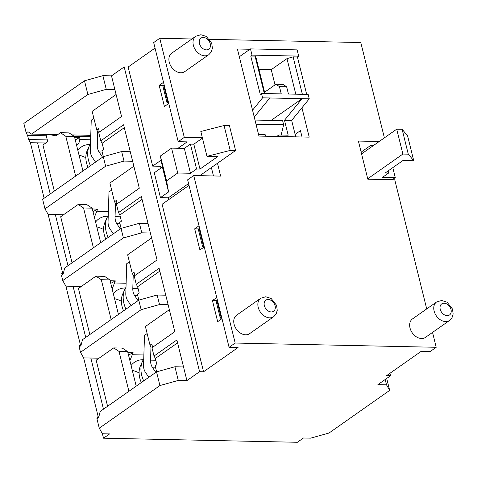 <?xml version="1.0" encoding="UTF-8"?>
<svg xmlns="http://www.w3.org/2000/svg" width="477" height="477" viewBox="0 0 477 477"><rect width="100%" height="100%" fill="white"/><g stroke="black" fill="none" stroke-linecap="round" stroke-linejoin="round"><path stroke-width="0.72" d="M150.976 346.868L150.553 360.141A9.027 5.474 -88.8 0 0 152.288 367.147L155.788 372.394M148.788 377.313L145.288 372.072A9.027 5.474 91.2 0 1 143.553 365.06L144.489 335.414L147.143 333.554M143.702 380.89A24.601 17.876 -125.1 0 1 142.486 361.292A24.601 17.876 -125.1 0 1 143.744 359.02M142.486 361.292L140.494 365.734A21.894 15.908 54.9 0 0 141.305 382.572M99.037 358.209L83.648 357.881L80.494 352.306L141.138 309.674L159.521 304.553L157.16 295.013L138.777 300.14L82.443 339.737L80.935 345.664L79.158 346.916L80.494 352.306M157.16 295.013L165.775 295.197L168.137 304.731L159.521 304.553M373.109 145.777L370.253 145.718L361.131 152.127M385.195 379.507L386.513 384.82L377.897 384.635L390.585 375.715L386.632 375.632L421.143 351.376L430.123 351.567L436.211 347.286L235.179 343.046L193.722 175.536L187.634 179.817L229.085 347.328L235.179 343.046M189.005 185.35L162.097 204.263L203.554 371.774L238.065 347.518L229.085 347.328M213.457 175.953L211.383 167.552M178.052 148.264L187.169 141.86L178.195 141.669L184.283 137.388L202.373 137.77M184.283 137.388L159.759 38.291L153.672 42.572L178.195 141.669M302.024 136.982L300.45 130.638L295.126 134.383M90.445 165.692A24.601 17.876 -125.1 0 1 88.454 160.087A24.601 17.876 -125.1 0 1 89.229 146.099A24.601 17.876 -125.1 0 1 90.493 143.827M89.229 146.099L87.237 150.535A21.894 15.908 54.9 0 0 88.048 167.379M103.276 156.677L42.626 199.308L44.987 208.843L105.638 166.211L124.02 161.089L121.659 151.549L103.276 156.677L105.638 166.211M121.659 151.549L130.275 151.734L132.636 161.268L124.02 161.089M291.668 120.419L309.257 98.805L302.078 98.656L284.489 120.27L291.668 120.419L295.734 136.851M284.489 120.27L288.186 135.194L278.848 134.997L279.224 136.505M265.582 136.213L265.206 134.711L258.582 134.574M279.462 86.629L286.641 86.784L283.076 84.417L275.897 84.268L279.462 86.629L281.257 93.886L261.515 93.468L260.245 94.363L250.753 56.006L255.064 56.101L256.113 57.955L264.92 93.54M254.247 117.05L269.773 97.976L262.588 97.821L261.515 93.468M269.773 97.976L302.078 98.656L271.145 120.401M286.641 86.784L288.436 94.035L308.184 94.452L309.257 98.805M255.064 56.101L264.324 93.528M250.753 56.006L252.023 55.117L298.691 56.101L297.421 56.99L293.116 56.9L286.987 58.611L271.252 69.666L258.945 69.409M302.376 94.333L293.116 56.9M286.987 58.611L295.794 94.19M297.421 56.99L306.687 94.422M275.897 84.268L264.592 92.216M275.02 84.888L271.252 69.666M281.174 135.045L283.642 124.789L256.012 124.205M283.642 124.789L282.617 120.639L254.986 120.061M252.023 55.117L250.485 48.898L297.153 49.882L298.691 56.101M262.588 97.821L252.542 110.169M278.848 134.997L276.785 136.452M239.317 56.745L250.485 48.898M45.78 143.017L30.391 142.689L28.602 139.528L27.577 135.385L26.211 132.964L23.85 123.43L84.501 80.798L87.881 94.482L106.264 89.354L102.883 75.676L84.501 80.798M50.222 193.966L37.576 142.838M54.33 191.08L42.93 145.014L47.754 141.627L46.728 137.483A2.26 1.365 -88.8 0 1 47.485 134.514A2.26 1.365 -88.8 0 1 47.652 134.419M63.53 214.745L48.147 214.423L44.987 208.843M67.978 265.695L55.326 214.572M81.287 286.474L65.898 286.152L80.506 345.205M85.729 337.43L73.076 286.301M103.479 409.159L90.827 358.036M89.837 334.544L78.437 288.478L95.943 276.171L101.291 279.713L111.153 319.56M72.081 262.809L60.686 216.749L78.192 204.442L83.541 207.984L93.397 247.825M107.587 406.273L96.187 360.213L113.699 347.9L119.041 351.448L128.903 391.289M102.412 433.736L103.515 438.196L297.368 442.28L303.461 437.999L310.64 438.148L329.023 433.027L389.667 390.395L386.71 378.44M30.379 142.665L44.134 198.247M48.129 214.4L62.749 273.476M83.636 357.863L98.256 416.94M85.848 157.768A26.408 19.187 54.9 0 0 79.063 155.258M103.604 229.503A26.408 19.187 54.9 0 0 96.813 226.986M121.355 301.231A26.408 19.187 54.9 0 0 114.563 298.721M139.105 372.96A26.408 19.187 54.9 0 0 132.314 370.45M136.201 386.161L127.657 351.627L122.315 348.085L113.699 347.9M143.875 354.971L133.155 354.745M128.516 355.097L133.095 352.646L127.848 352.402M118.451 314.426L109.907 279.898L104.558 276.35L95.943 276.171M126.125 283.237L115.404 283.01M110.765 283.362L115.345 280.911L110.098 280.673M100.701 242.698L92.156 208.163L86.808 204.621L78.192 204.442M108.368 211.508L97.648 211.281M93.015 211.633L97.594 209.182L92.347 208.938M119.041 351.448L127.657 351.627M101.291 279.713L109.907 279.898M83.541 207.984L92.156 208.163M131.092 365.513A26.408 19.187 -125.1 0 1 134.323 362.353A26.408 19.187 -125.1 0 1 143.315 359.7M113.341 293.778A26.408 19.187 -125.1 0 1 116.573 290.624A26.408 19.187 -125.1 0 1 125.558 287.971M95.591 222.049A26.408 19.187 -125.1 0 1 98.822 218.895A26.408 19.187 -125.1 0 1 107.808 216.236M90.618 139.773L79.897 139.546M75.259 139.904L79.838 137.448L74.597 137.209M48.66 134.442L55.231 135.718A4.514 2.737 91.2 0 0 55.511 135.748A4.514 2.737 91.2 0 0 56.638 135.385L60.442 132.707L65.784 136.255L75.646 176.096M82.95 170.963L74.4 136.434L69.058 132.892L60.442 132.707M65.784 136.255L74.4 136.434M57.276 134.621L57.622 134.687M77.84 150.315A26.408 19.187 -125.1 0 1 81.072 147.16A26.408 19.187 -125.1 0 1 90.058 144.507M103.515 438.196L109.609 433.915L102.424 433.76L99.27 428.185L96.909 418.645L98.685 417.399L100.2 411.466L156.534 371.869L159.914 385.553L178.297 380.431L174.916 366.747L156.534 371.869M108.196 237.427A24.601 17.876 -125.1 0 1 106.204 231.816A24.601 17.876 -125.1 0 1 106.979 217.828A24.601 17.876 -125.1 0 1 108.243 215.556M106.979 217.828L104.988 222.27A21.894 15.908 54.9 0 0 105.799 239.108M62.064 274.722L61.748 273.452L63.298 273.488M121.027 228.405L64.693 268.002L63.185 273.935L61.408 275.181L62.737 280.571L123.388 237.945L141.77 232.818L139.409 223.284L121.027 228.405L123.388 237.945M139.409 223.284L148.025 223.463L150.386 233.003L141.77 232.818M125.952 309.156A24.601 17.876 -125.1 0 1 123.954 303.551A24.601 17.876 -125.1 0 1 124.735 289.563A24.601 17.876 -125.1 0 1 125.994 287.291M124.735 289.563L122.744 293.999A21.894 15.908 54.9 0 0 123.555 310.843M79.814 346.457L79.498 345.187L81.048 345.217M26.211 132.964L27.988 131.718L31.548 134.079L87.881 94.482M102.883 75.676L111.499 75.855L114.879 89.539L106.264 89.354M174.916 366.747L183.532 366.926L186.912 380.61L178.297 380.431M97.564 418.186L97.248 416.916L98.799 416.952M159.914 385.553L99.27 428.185M65.898 286.152L62.737 280.571M138.777 300.14L141.138 309.674M386.513 384.82L389.667 390.395M168.631 103.032L167.57 103.008A1.353 0.441 -13.9 0 1 167.016 102.799A1.353 0.441 -13.9 0 1 167.821 102.173L168.369 101.977M164.267 85.389L163.718 85.586A1.353 0.441 166.1 0 0 162.913 86.218L167.016 102.799M204.132 246.496L203.077 246.472A1.353 0.441 -13.9 0 1 202.522 246.263A1.353 0.441 -13.9 0 1 203.327 245.637L203.87 245.434M199.768 228.853L199.219 229.049A1.353 0.441 166.1 0 0 198.414 229.675L202.522 246.263M221.888 318.225L220.827 318.207A1.353 0.441 -13.9 0 1 220.273 317.992A1.353 0.441 -13.9 0 1 221.078 317.366L221.626 317.169M217.518 300.582L216.975 300.784A1.353 0.441 166.1 0 0 216.17 301.41L220.273 317.992M90.761 135.325L72.14 134.937M57.705 134.627L31.548 134.079M47.33 139.922L28.602 139.528M27.577 135.385L46.728 135.784M74.299 136.368L90.713 136.714M121.116 228.382L119.649 222.455L121.426 221.203L119.888 214.984L118.517 212.569L141.353 196.512L148.025 223.463M150.386 233.003L157.058 259.953L134.216 276.004L136.267 284.298L137.638 286.713L159.819 271.121M136.267 284.298L159.109 268.247L165.775 295.197M168.137 304.731L174.809 331.682L151.966 347.739L154.023 356.027L155.389 358.448L177.569 342.856M114.879 89.539L121.552 116.489L98.715 132.54L100.766 140.834L123.603 124.783L130.275 151.734M132.636 161.268L139.302 188.218L116.466 204.275L118.517 212.569M154.023 356.027L176.86 339.976L183.532 366.926M155.037 48.105L128.134 67.019L152.658 166.115L161.166 160.135M152.658 166.115L160.552 166.282L160.993 168.047M217.47 163.271L220.648 176.102L193.722 175.536M168.739 103.461L164.416 106.496L159.181 85.353L163.504 82.312M159.181 85.353L164.082 85.455M204.239 246.925L199.917 249.96L194.688 228.817L199.01 225.776M194.688 228.817L199.583 228.918M221.99 318.654L217.673 321.695L212.438 300.546L216.761 297.511M212.438 300.546L217.333 300.647M128.134 67.019L124.181 66.935L111.499 75.855M203.554 371.774L199.601 371.69L124.181 66.935M168.786 199.559L168.351 197.794L160.457 197.627L154.298 172.752L162.418 167.045L160.415 155.979L171.577 148.132L184.325 148.401L190.412 144.12L193.823 144.191L202.463 138.121M199.839 175.661L235.596 150.529L230.212 150.416L206.97 156.355L217.745 156.581L199.982 169.067L196.572 168.995L190.478 173.276L177.736 173.008L166.568 180.855L168.578 191.921L160.457 197.627M168.351 197.794L188.564 183.585M168.578 191.921L162.418 167.045M166.568 180.855L160.415 155.979M177.736 173.008L171.577 148.132M190.478 173.276L184.325 148.401M196.572 168.995L190.412 144.12M199.982 169.067L193.823 144.191M206.97 156.355L200.817 131.479L224.059 125.534L229.443 125.648L235.596 150.529M230.212 150.416L224.059 125.534M436.211 347.286L432.532 332.421M426.718 308.917L394.753 179.775L367.833 179.203L358.394 141.061L379.203 141.496M384.384 137.853L360.791 42.531L209.534 39.341M159.759 38.291L191.927 38.971M208.819 54.688L184.712 71.633A11.287 8.198 -125.1 0 1 171.517 67.114A11.287 8.198 -125.1 0 1 171.732 53.168L195.838 36.222A11.287 8.198 54.9 0 0 195.624 50.168A11.287 8.198 54.9 0 0 208.819 54.688L211.245 51.999L212.396 48.29L211.74 43.288L206.326 36.443L200.889 34.72L195.838 36.222M449.572 320.443L425.466 337.388A11.287 8.198 -125.1 0 1 412.271 332.868A11.287 8.198 -125.1 0 1 412.486 318.922L436.592 301.977A11.287 8.198 54.9 0 0 436.377 315.923A11.287 8.198 54.9 0 0 449.572 320.443L451.999 317.76L453.15 314.051L452.494 309.042L447.08 302.203L441.642 300.474L436.592 301.977M273.673 316.734L249.566 333.679A11.287 8.198 -125.1 0 1 236.365 329.16A11.287 8.198 -125.1 0 1 236.586 315.214L260.692 298.268A11.287 8.198 54.9 0 0 260.472 312.214A11.287 8.198 54.9 0 0 273.673 316.734L276.1 314.051L277.244 310.342L276.588 305.334L271.174 298.495L265.737 296.766L260.692 298.268M301.947 107.79L309.209 137.137L258.951 136.076L237.403 49.006L249.954 49.268M156.617 371.845L155.15 365.913L156.927 364.666L155.389 358.448M152.574 347.071L151.072 347.041L150.022 345.181L145.402 326.524L169.365 309.686M150.022 345.181L151.799 343.935L152.622 347.274M138.867 300.116L137.4 294.184L139.177 292.938L137.638 286.713M134.824 275.342L133.321 275.312L132.272 273.452L127.651 254.796L151.608 237.951M132.272 273.452L134.043 272.206L134.872 275.545M119.888 214.984L142.068 199.392M117.074 203.613L115.571 203.578L114.516 201.723L109.901 183.061L133.858 166.223M114.516 201.723L116.293 200.471L117.121 203.81M100.766 140.834L102.132 143.255L103.676 149.474L101.899 150.72L103.366 156.653M116.108 94.488L92.15 111.332L96.765 129.988L97.821 131.849L99.317 131.879M102.132 143.255L124.318 127.663M96.765 129.988L98.542 128.742L99.371 132.081M186.912 380.61L199.601 371.69M367.725 178.768L402.886 154.053L396.727 129.178L361.566 153.892M390.585 375.715L389.983 373.282M402.886 154.053L408.27 154.166L413.75 160.713L402.982 160.487L385.219 172.972L388.624 173.044L382.536 177.325L395.278 177.593L392.255 179.722M395.278 177.593L392.815 167.63M388.624 173.044L388.105 170.939M413.75 160.713L407.591 135.838L402.117 129.291L396.727 129.178M408.27 154.166L402.117 129.291M97.719 131.676L97.302 144.948A9.027 5.474 -88.8 0 0 99.037 151.954L102.531 157.201M95.531 162.12L92.037 156.873A9.027 5.474 91.2 0 1 90.302 149.867L91.238 120.222L93.886 118.362M115.47 203.405L115.052 216.677A9.027 5.474 -88.8 0 0 116.787 223.683L120.282 228.93M113.282 233.849L109.788 228.608A9.027 5.474 91.2 0 1 108.052 221.596L108.989 191.957L111.642 190.09M133.22 275.134L132.803 288.406A9.027 5.474 -88.8 0 0 134.538 295.418L138.032 300.659M131.032 305.584L127.538 300.337A9.027 5.474 91.2 0 1 125.803 293.331L126.739 263.686L129.392 261.819M155.836 360.248L150.553 360.141M152.288 367.147L155.472 367.218M129.81 360.326A9.027 6.559 54.9 0 0 130.138 360.117L133.095 352.646M112.059 288.597A9.027 6.559 54.9 0 0 112.381 288.388L115.345 280.911M94.309 216.868A9.027 6.559 54.9 0 0 94.631 216.653L97.594 209.182M76.558 145.133A9.027 6.559 54.9 0 0 76.88 144.925C78.89 143.905 79.874 141.413 79.838 137.448M55.231 135.718L55.797 135.73M167.821 102.173L163.718 85.586M203.327 245.637L199.219 229.049M221.078 317.366L216.975 300.784M268.181 299.496A6.773 4.919 -125.1 0 1 275.151 308.923A6.773 4.919 -125.1 0 1 265.826 308.726A6.773 4.919 -125.1 0 1 268.181 299.496M444.081 303.205A6.773 4.919 -125.1 0 1 451.057 312.632A6.773 4.919 -125.1 0 1 441.726 312.435A6.773 4.919 -125.1 0 1 444.081 303.205M203.327 37.45A6.773 4.919 -125.1 0 1 210.303 46.877A6.773 4.919 -125.1 0 1 200.972 46.68A6.773 4.919 -125.1 0 1 203.327 37.45M99.037 151.954L102.221 152.02M102.579 145.056L97.302 144.948M116.787 223.683L119.971 223.755M120.329 216.791L115.052 216.677M134.538 295.418L137.722 295.484M138.086 288.519L132.803 288.406M129.816 360.344L130.138 360.117M112.065 288.615L112.381 288.388M94.309 216.88L94.631 216.653M76.558 145.151L76.88 144.925"/></g></svg>
